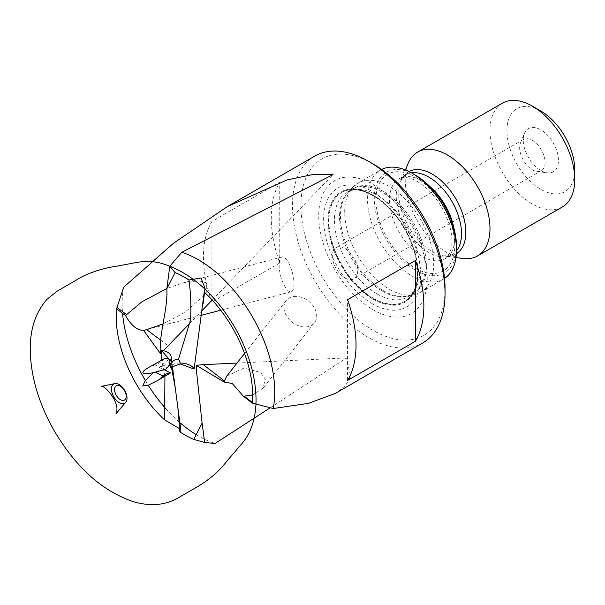 <?xml version="1.0" encoding="UTF-8"?>
<svg xmlns="http://www.w3.org/2000/svg" width="605" height="605" viewBox="0 0 605 605"><rect width="100%" height="100%" fill="white"/><g stroke="black" fill="none" stroke-linecap="round" stroke-linejoin="round"><path stroke-width="0.45" stroke-dasharray="3.02 2.27" d="M415.378 175.147A58.148 33.57 -120 0 0 374.261 198.886A58.148 33.57 -120 0 0 415.378 270.095A58.148 33.57 -120 0 0 456.495 246.356M444.531 278.421A62.943 36.338 60 0 1 443.457 279.087A62.943 36.338 60 0 1 411.99 275.971A62.943 36.338 60 0 1 370.873 220.507A62.943 36.338 60 0 1 380.515 170.073A62.943 36.338 60 0 1 381.626 169.476M407.997 163.698A59.94 34.606 -120 0 0 447.594 252.966A59.94 34.606 -120 0 0 462.719 258.479M502.392 103.168A59.94 34.606 -120 0 0 493.204 151.205A59.94 34.606 -120 0 0 532.362 204.021A59.94 34.606 -120 0 0 562.332 206.993M540.84 111.033A47.954 27.686 -120 0 0 506.93 130.612A47.954 27.686 -120 0 0 540.84 189.342A47.954 27.686 -120 0 0 574.75 169.763M540.84 170.519A24.903 14.376 -120 0 0 547.124 172.811A24.903 14.376 -120 0 0 553.295 142.999A24.903 14.376 -120 0 0 524.391 133.433A24.903 14.376 -120 0 0 540.84 170.519M532.362 169.763A17.984 10.383 -120 0 0 536.9 171.419A17.984 10.383 -120 0 0 541.354 170.655A17.984 10.383 -120 0 0 541.354 149.889A17.984 10.383 -120 0 0 523.37 139.505A17.984 10.383 -120 0 0 520.481 142.984A17.984 10.383 -120 0 0 532.362 169.763M345.031 277.922A17.984 10.383 -120 0 0 354.023 278.814A17.984 10.383 -120 0 0 354.023 258.048A17.984 10.383 -120 0 0 336.04 247.664A17.984 10.383 -120 0 0 333.279 262.071A17.984 10.383 -120 0 0 345.031 277.922M389.204 186.34A62.943 36.338 -120 0 0 357.736 183.224A62.943 36.338 -120 0 0 352.344 187.656A62.943 36.338 -120 0 0 357.736 255.9A62.943 36.338 -120 0 0 414.145 294.695A62.943 36.338 -120 0 0 420.679 292.238A62.943 36.338 -120 0 0 430.329 241.803A62.943 36.338 -120 0 0 389.204 186.34M382.315 291.111A60.5 34.931 -120 0 0 411.551 294.65A60.5 34.931 -120 0 0 412.565 294.106A60.5 34.931 -120 0 0 412.565 224.243A60.5 34.931 -120 0 0 352.065 189.312A60.5 34.931 -120 0 0 351.082 189.917A60.5 34.931 -120 0 0 343.073 238.703A60.5 34.931 -120 0 0 382.315 291.111M373.414 195.46A62.943 36.338 60 0 1 379.932 199.779A62.943 36.338 60 0 1 417.435 264.74A62.943 36.338 60 0 1 404.881 301.358A62.943 36.338 60 0 1 373.414 298.242A62.943 36.338 60 0 1 332.296 242.779A62.943 36.338 60 0 1 341.946 192.345A62.943 36.338 60 0 1 373.414 195.46M372.99 195.702A62.943 36.338 -120 0 0 341.522 192.587A62.943 36.338 -120 0 0 341.522 265.262A62.943 36.338 -120 0 0 404.465 301.6A62.943 36.338 -120 0 0 414.107 251.166A62.943 36.338 -120 0 0 372.99 195.702M372.99 299.12A63.714 36.784 -120 0 0 412.013 243.611A63.714 36.784 -120 0 0 333.975 198.553A63.714 36.784 -120 0 0 372.99 299.12M283.957 307.385A17.984 13.37 38.2 0 1 286.195 300.556A17.984 13.37 38.2 0 1 314.176 307.476A17.984 13.37 38.2 0 1 314.464 322.798A17.984 13.37 38.2 0 1 296.049 324.726A17.984 13.37 38.2 0 1 283.957 307.385M294 283.813A17.984 6.073 75.3 0 1 291.126 291.754A17.984 6.073 75.3 0 1 280.682 275.903A17.984 6.073 75.3 0 1 281.998 256.966A17.984 6.073 75.3 0 1 289.833 265.33A17.984 6.073 75.3 0 1 294 283.813M180.063 363.03A11.987 5.876 7.5 0 0 170.542 367.454M226.845 375.985L243.913 368.082L260.634 372.423L265.277 379.222L262.925 388.297L252.633 394.921M170.081 361.124A11.987 7.948 172.4 0 1 160.272 366.426L167.343 367.424M170.852 364.006A7.857 4.537 -120 0 1 169.173 359.226L160.272 366.426M180.933 430.7L179.738 428.764M164.931 376.295L161.588 360.066M161.323 352.496A119.888 73.878 123.6 0 0 163.221 350.703M162.972 323.932L184.843 312.445L206.207 293.531L206.418 282.8L198.41 280.72L182.899 282.959L166.874 288.472M347.557 380.447L347.557 299.725M279.744 262.978L211.924 302.137A107.894 62.292 60 0 1 211.924 221.415L279.744 182.264A107.894 62.292 -120 0 0 279.744 262.978L279.744 182.264M211.924 302.137L211.924 221.415M123.647 287.239A107.894 62.292 -120 0 0 122.55 313.329M145.397 380.598A107.894 62.292 -120 0 0 148.24 385.256M165.8 408.677A107.894 62.292 -120 0 0 179.859 422.615M196.239 434.677A107.894 62.292 -120 0 0 198.425 435.978A107.894 62.292 -120 0 0 215.085 443.473M270.246 407.77L346.597 357.903L350.62 376.726L345.485 385.559L335.389 393.394M237.009 363.068L346.597 357.903M189.35 323.773L202.04 310.599M212.196 300.057L333.045 174.58M314.804 156.098A107.894 62.292 -120 0 0 298.265 242.56A107.894 62.292 -120 0 0 368.755 337.635A107.894 62.292 -120 0 0 422.698 342.982M372.99 163.887A101.905 58.836 -120 0 0 300.935 205.488A101.905 58.836 -120 0 0 372.99 330.3A101.905 58.836 -120 0 0 445.046 288.691M372.99 309.737A76.729 44.301 -120 0 0 419.976 242.892A76.729 44.301 -120 0 0 326.004 188.639A76.729 44.301 -120 0 0 372.99 309.737M164.288 358.674A17.984 11.079 -56.4 0 1 155.636 364.717L150.6 366.418L162.624 359.468M163.955 369.594L154.146 371.772L153.262 372.582M253.631 403.452L252.338 402.454M415.378 268.136A55.751 32.186 -120 0 0 449.515 219.57A55.751 32.186 -120 0 0 381.241 180.154A55.751 32.186 -120 0 0 415.378 268.136M429.724 186.416A46.154 26.65 -120 0 0 399.081 178.732A46.154 26.65 -120 0 0 392.01 215.72A46.154 26.65 -120 0 0 422.161 256.391A46.154 26.65 -120 0 0 445.235 258.675A46.154 26.65 -120 0 0 453.909 228.304M411.468 172.894A46.154 26.65 -120 0 0 405.811 174.845A46.154 26.65 -120 0 0 398.733 211.833A46.154 26.65 -120 0 0 428.892 252.504A46.154 26.65 -120 0 0 451.965 254.796A46.154 26.65 -120 0 0 456.488 250.871M408.957 171.555A47.44 27.391 -120 0 0 400.941 180.948A47.44 27.391 -120 0 0 432.28 251.597A47.44 27.391 -120 0 0 444.252 255.96A47.44 27.391 -120 0 0 456.389 253.714M383.419 290.672A60.742 35.075 -120 0 0 407.369 296.072A60.742 35.075 -120 0 0 407.483 296.049A60.742 35.075 -120 0 0 424.483 250.251A60.742 35.075 -120 0 0 383.419 191.475A60.742 35.075 -120 0 0 347.837 192.745A60.742 35.075 -120 0 0 347.762 192.829A60.742 35.075 -120 0 0 345.508 242.514A60.742 35.075 -120 0 0 383.419 290.672M377.233 294.045A60.5 34.931 -120 0 0 407.483 297.04A60.5 34.931 -120 0 0 407.483 227.177A60.5 34.931 -120 0 0 346.983 192.254A60.5 34.931 -120 0 0 337.703 240.73A60.5 34.931 -120 0 0 377.233 294.045M160.673 340.123L168.19 345.75M372.196 303.642A68.698 39.658 -120 0 0 414.259 243.792A68.698 39.658 -120 0 0 330.126 195.218A68.698 39.658 -120 0 0 372.196 303.642M154.57 364.399L163.32 369.821M154.146 371.772L154.948 372.173M456.011 257.564L444.252 255.96L451.965 254.796L445.235 258.675L449.976 252.89L451.685 246.326C452.51 240.185 451.701 232.94 449.25 224.599C445.28 212.015 438.799 200.966 429.8 191.46C424.113 185.667 418.562 181.644 413.155 179.39C406.136 176.97 401.448 176.751 399.081 178.732L405.811 174.845L400.941 180.948L405.433 169.967M536.9 171.419L547.124 172.811M520.481 142.984L524.391 133.433M523.37 139.505L336.04 247.664M541.354 170.655L354.023 278.814M420.679 292.238L443.457 279.087M357.736 183.224L380.515 170.073M407.369 296.072L411.551 294.65M347.762 192.829L351.082 189.917M407.483 296.049L414.145 294.695M347.837 192.745L352.344 187.656M352.065 189.312L346.983 192.254C354.469 187.512 365.45 190.023 379.932 199.779M412.565 294.106L407.483 297.04C415.325 292.926 418.645 282.157 417.435 264.74M404.465 301.6L404.881 301.358M341.522 192.587L341.946 192.345M286.195 300.556L244.549 353.486M314.464 322.798L262.925 388.297M205.08 288.479L204.566 292.351M172.455 366.789L171.911 362.652M281.998 256.966L182.899 282.959M291.126 291.754L220.712 310.221M201.087 315.371L146.123 329.785"/><path stroke-width="0.91" d="M252.633 394.921L243.414 396.283L252.285 403.104A96.46 55.69 -120 0 0 252.633 395.352A96.46 55.69 -120 0 0 204.24 292.041L194.107 369.058L180.199 363.938L170.542 367.454C171.071 361.971 173.733 359.211 178.528 359.158L190.522 320C191.293 306.516 190.764 293.183 188.957 279.994L201.026 277.975L205.08 288.479L204.24 292.041M445.046 293.591A107.894 62.292 -120 0 0 368.755 161.444L372.99 163.887A101.905 58.836 -120 0 1 445.046 288.691L445.046 293.591A107.894 62.292 -120 0 1 422.698 342.982L335.389 393.394L308.444 403.361L273.203 408.519L252.285 403.104M166.874 288.472L141.736 301.903L125.53 315.583L116.561 308.822A96.46 55.69 -120 0 0 164.598 419.885L164.931 376.295M273.203 408.519A107.894 62.292 -120 0 0 181.765 252.285L333.045 174.58L312.346 174.633L287.284 179.859L227.488 206.509L173.438 243.301L123.647 287.239L116.561 308.822M456.495 250.273L456.495 246.356A58.148 33.57 -120 0 0 415.378 175.147L411.99 173.189A62.943 36.338 60 0 1 456.495 250.273A62.943 36.338 60 0 1 444.531 278.421M381.626 169.476A62.943 36.338 60 0 1 411.99 173.189M456.011 257.564L462.719 258.479A59.94 34.606 -120 0 0 477.564 255.938A59.94 34.606 -120 0 0 477.564 186.718A59.94 34.606 -120 0 0 417.624 152.112A59.94 34.606 -120 0 0 407.997 163.698L405.433 169.967M477.564 255.938L562.332 206.993A59.94 34.606 -120 0 0 574.75 179.549A59.94 34.606 -120 0 0 532.362 106.14A59.94 34.606 -120 0 0 502.392 103.168L417.624 152.112M574.75 179.549L574.75 169.763A47.954 27.686 -120 0 0 540.84 111.033L532.362 106.14M193.789 439.389L202.1 423.077L204.679 442.489L193.789 439.389A96.46 55.69 -120 0 1 179.889 431.932L180.933 430.7L177.862 407.543L179.889 431.932M194.107 369.058A11.987 5.876 7.5 0 0 180.063 363.03M232.191 383.51L224.266 382.08L224.455 380.969L226.845 375.985L244.549 353.486M232.282 383.555L243.414 396.283M224.266 382.08L196.459 365.473A119.888 64.221 -63.3 0 1 203.28 364.664L237.009 363.068M161.588 360.066L161.482 350.522L167.54 357.358M161.482 350.522A11.987 7.948 172.4 0 1 171.154 356.958A11.987 7.948 172.4 0 1 170.081 361.124M167.343 367.424L170.852 364.006M171.223 365.942L175.246 387.805L177.855 407.543M179.738 428.764L164.598 419.885M175.049 272.537L166.829 288.797L169.793 266.185L175.049 272.537A96.46 55.69 -120 0 1 188.957 279.994M146.123 329.785L143.597 330.413L160.34 353.403A119.888 73.878 123.6 0 0 161.323 352.496M163.221 350.703A119.888 73.878 123.6 0 0 168.19 345.75L189.35 323.773M160.673 340.123L146.66 329.642L162.972 323.932M143.597 330.413C137.108 330.33 131.081 325.392 125.53 315.583M415.378 341.288A107.894 62.292 -120 0 0 415.378 260.573L347.557 299.725A107.894 62.292 60 0 1 347.557 380.447L415.378 341.288L415.378 260.573M122.55 313.329A107.894 62.292 -120 0 0 145.397 380.598M148.24 385.256A107.894 62.292 -120 0 0 165.8 408.677M179.859 422.615A107.894 62.292 -120 0 0 196.239 434.677M204.679 442.489L215.085 443.473L270.246 407.77M196.459 365.473L196.368 369.935L202.1 423.077M169.793 266.185L181.765 252.285M160.34 353.403C158.865 333.491 168.099 308.996 166.829 288.797M202.04 310.599L212.196 300.057M368.755 161.444A107.894 62.292 -120 0 0 314.804 156.098L227.488 206.509M127.02 398.105A11.019 6.36 60 0 1 125.719 402.317A11.019 6.36 60 0 1 113.717 396.782A11.019 6.36 60 0 1 114.927 383.615A11.019 6.36 60 0 1 122.913 387.805A11.019 6.36 60 0 1 127.02 398.105M180.199 363.938A7.857 4.537 -120 0 0 178.528 359.158M114.564 389.59A8.213 4.742 60 0 1 120.372 386.24A8.213 4.742 60 0 1 126.18 396.298A8.213 4.742 60 0 1 120.372 399.648A8.213 4.742 60 0 1 114.564 389.59M163.32 369.821C143.627 376.318 135.815 374.23 150.6 366.418L164.288 358.674C173.877 355.77 169.559 369.64 163.32 369.821M153.262 372.582L145.056 381.014L142.735 385.952L147.839 385.415L158.034 380.273L170.504 372.907L163.955 369.594M158.034 380.273L170.504 372.907A17.984 9.635 116.7 0 0 162.987 376.204L158.601 379.94M252.338 402.454L244.307 396.267M116.992 307.446L126.475 314.539M453.909 228.304A46.154 26.65 -120 0 0 429.724 186.416M456.488 250.871A46.154 26.65 -120 0 0 451.965 201.495A46.154 26.65 -120 0 0 411.468 172.894M456.389 253.714A47.44 27.391 -120 0 0 456.004 199.166A47.44 27.391 -120 0 0 408.957 171.555M224.455 380.969L203.28 364.664M164.114 376.484L154.948 372.173M204.566 292.351L203.015 304.217M175.246 387.805L172.455 366.789M171.911 362.652L171.154 356.958M220.712 310.221L201.087 315.371M125.719 402.317L116.001 413.714L116.916 410.001C117.733 399.882 104.483 385.135 101.292 386.33L114.927 383.615M256.051 399.595C255.734 376.068 248.753 352.163 235.111 327.865C215.221 294.068 191.036 272.666 162.556 263.644C153.942 261.141 145.109 260.793 136.042 262.593L116.652 266.192C104.128 267.924 86.893 273.067 76.593 279.911L57.172 291.156L47.19 299.165C35.778 311.923 30.137 328.651 30.25 349.335C30.575 375.69 38.38 402.537 53.679 429.86C75.459 466.969 101.912 490.874 133.032 501.575C149.526 506.476 164.189 505.447 177.023 498.505L198.009 486.42C209.738 479.296 219.282 470.985 226.625 461.471L241.176 444.456C245.592 439.427 248.882 434.072 251.037 428.37C254.395 419.787 256.066 410.198 256.051 399.595"/></g></svg>
